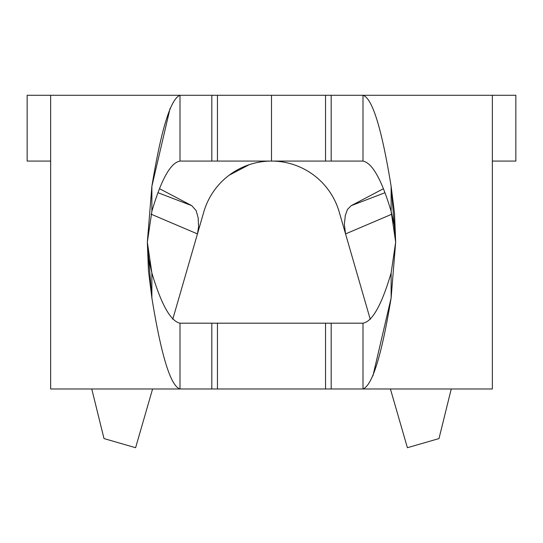<?xml version="1.0" encoding="UTF-8"?>
<svg xmlns="http://www.w3.org/2000/svg" width="543" height="543" viewBox="0 0 543 543"><rect width="100%" height="100%" fill="white"/><g stroke="black" fill="none" stroke-linecap="round" stroke-linejoin="round"><path stroke-width="0.81" d="M325.63 95.283L331.182 95.283L325.542 95.283L325.542 161.074L331.182 161.074L331.182 95.283L363.002 95.283L363.002 161.074L271.5 161.074L271.5 95.283L271.5 161.074L179.998 161.074L179.998 95.283L211.818 95.283L211.818 161.074L179.998 161.074L179.998 95.283L217.37 95.283M498.359 95.283L515.85 95.283L515.85 161.074L498.359 161.074M325.542 161.074L271.527 161.074M217.37 161.074L211.818 161.074L211.818 95.283L325.542 95.283M44.641 161.074L27.15 161.074L27.15 95.283L44.641 95.283M391.917 214.166L345.558 233.918L370.285 319.406L345.558 233.918L344.35 224.313L345.348 215.103M390.41 388.978L407.399 447.717L438.995 438.574L451.24 388.978L438.995 438.574L407.399 447.717L390.41 388.978M271.473 161.074L271.5 161.074A70.488 70.488 0 0 1 339.212 211.974L345.558 233.918L344.35 224.313M91.76 388.978L104.005 438.574L135.601 447.717L152.59 388.978L135.601 447.717L152.59 388.978L135.601 447.717L104.005 438.574L91.76 388.978M203.788 211.974L197.442 233.918L151.035 214.146L197.442 233.918L198.589 226.784L198.168 217.804L196.125 210.562L191.774 205.654L158.183 192.792L191.774 205.654L159.703 188.781L191.774 205.654L196.125 210.562L198.168 217.804L198.589 226.784L197.442 233.918L172.755 319.27L203.795 211.96A70.488 70.488 0 0 1 271.5 161.074M229.146 175.219L249.176 164.705M383.229 188.815L351.226 205.654L384.77 192.806L351.226 205.654L383.229 188.815M339.212 211.974L345.558 233.918L391.917 214.159M325.63 323.187L363.002 323.187L363.002 388.978L325.63 388.978M179.998 95.283L50.648 95.283L50.648 388.978L179.998 388.978C170.624 386.025 161.251 355.685 151.877 297.958L148.47 270.862L147.329 242.13L148.47 257.993L151.877 272.946L147.329 242.144L151.877 297.958L151.877 272.946C161.251 304.447 170.624 321.198 179.998 323.187L179.998 388.978C170.624 386.025 161.251 355.685 151.877 297.958L151.877 272.946C161.251 304.447 170.624 321.198 179.998 323.187L211.818 323.187L211.818 388.978L325.542 388.978L179.998 388.978L179.998 323.187L325.542 323.187L211.818 323.187L211.818 388.978L50.648 388.978L50.648 95.283L179.998 95.283C170.624 98.894 161.251 129.234 151.877 186.303L147.329 242.144L151.877 211.315L151.877 186.303L151.877 211.315C161.251 179.448 170.624 162.703 179.998 161.074C170.624 162.703 161.251 179.448 151.877 211.315M363.002 388.978L492.352 388.978L492.352 95.283L363.002 95.283C372.376 98.235 381.749 128.576 391.123 186.303L394.53 213.399L395.671 242.13L394.53 226.268L391.123 211.315L395.671 242.124L391.123 186.303L391.123 211.315C381.749 179.814 372.376 163.063 363.002 161.074L363.002 95.283C372.376 98.235 381.749 128.576 391.123 186.303L391.123 211.315C381.749 179.814 372.376 163.063 363.002 161.074L331.182 161.074L331.182 95.283L492.352 95.283L492.352 388.978L331.182 388.978L331.182 323.187L325.542 323.187L325.542 388.978L331.182 388.978L331.182 323.187L363.002 323.187L363.002 388.978C372.376 385.367 381.749 355.027 391.123 297.958L395.671 242.117L391.123 272.946L391.123 297.958L391.123 272.946C381.749 304.813 372.376 321.558 363.002 323.187C372.376 321.558 381.749 304.813 391.123 272.946M217.458 161.074L217.458 95.283L271.5 95.283M395.671 242.13L391.123 297.958L372.919 375.912M147.329 242.124L151.877 186.303L170.081 108.349M492.352 95.283L515.85 95.283L515.85 161.074L492.352 161.074M50.648 161.074L27.15 161.074L27.15 95.283L50.648 95.283M345.192 215.815L347.466 209.428L351.226 205.654M217.458 388.978L217.458 323.187"/></g></svg>
